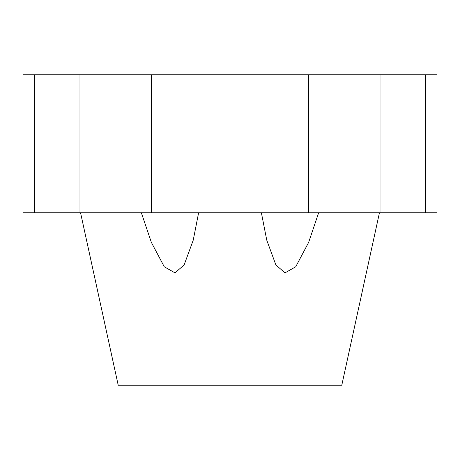 <?xml version="1.0" encoding="UTF-8"?>
<svg xmlns="http://www.w3.org/2000/svg" width="460" height="460" viewBox="0 0 460 460"><rect width="100%" height="100%" fill="white"/><g stroke="black" fill="none" stroke-linecap="round" stroke-linejoin="round"><path stroke-width="0.69" d="M318.648 212.75L308.66 242.334L295.717 266.794L285.005 272.855L275.891 264.994L266.748 240.12L261.383 212.75M379.454 212.75L341.78 385.25L118.22 385.25L80.546 212.75M198.617 212.75L193.252 240.12L184.109 264.994L174.995 272.855L164.283 266.794L151.34 242.334L141.352 212.75M308.66 212.75L437 212.75L437 74.75L79.988 74.75L79.988 212.75L308.66 212.75L308.66 74.75M79.988 74.75L23 74.75L23 212.75L79.988 212.75M380.012 74.75L380.012 212.75M425.592 74.75L425.592 212.75M34.408 74.75L34.408 212.75M151.34 74.75L151.34 212.75"/></g></svg>
